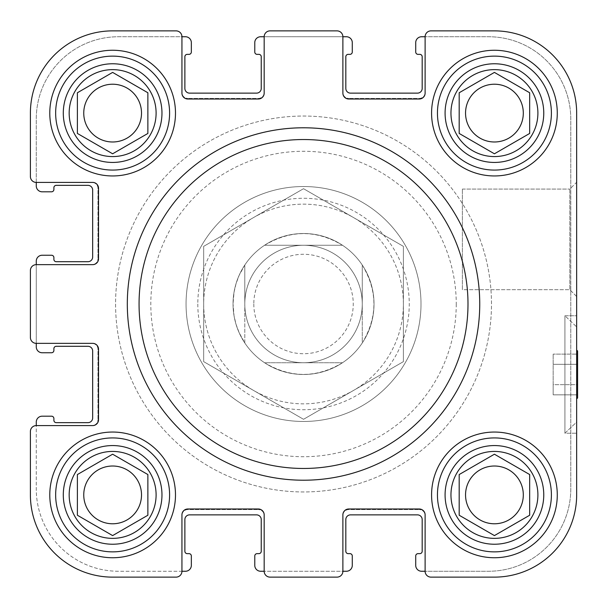 <?xml version="1.0" encoding="UTF-8"?>
<svg xmlns="http://www.w3.org/2000/svg" width="608" height="608" viewBox="0 0 608 608"><rect width="100%" height="100%" fill="white"/><g stroke="black" fill="none" stroke-linecap="round" stroke-linejoin="round"><path stroke-width="0.46" stroke-dasharray="3.04 2.28" d="M69.168 494.897A43.464 43.464 0 0 0 134.368 532.54A43.464 43.464 0 0 0 134.368 457.254A43.464 43.464 0 0 0 69.168 494.897M147.873 515.242L112.632 535.595L77.391 515.242L77.391 474.552L112.632 454.206L147.873 474.552L147.873 515.242L147.873 474.552L112.632 454.206L77.391 474.552L77.391 515.242L112.632 535.595L147.873 515.242L147.873 474.552L112.632 454.206L77.391 474.552L77.391 515.242L112.632 535.595L147.873 515.242M450.961 113.103A43.464 43.464 0 0 0 516.162 150.746A43.464 43.464 0 0 0 516.162 75.46A43.464 43.464 0 0 0 450.961 113.103M529.667 133.448L494.426 153.794L459.184 133.448L459.184 92.758L494.426 72.405L529.667 92.758L529.667 133.448L529.667 92.758L494.426 72.405L459.184 92.758L459.184 133.448L494.426 153.794L529.667 133.448L529.667 92.758L494.426 72.405L459.184 92.758L459.184 133.448L494.426 153.794L529.667 133.448M69.168 113.103A43.464 43.464 0 0 0 134.368 150.746A43.464 43.464 0 0 0 134.368 75.46A43.464 43.464 0 0 0 69.168 113.103M147.873 133.448L112.632 153.794L77.391 133.448L77.391 92.758L112.632 72.405L147.873 92.758L147.873 133.448L147.873 92.758L112.632 72.405L77.391 92.758L77.391 133.448L112.632 153.794L147.873 133.448L147.873 92.758L112.632 72.405L77.391 92.758L77.391 133.448L112.632 153.794L147.873 133.448M450.961 494.897A43.464 43.464 0 0 0 516.162 532.54A43.464 43.464 0 0 0 516.162 457.254A43.464 43.464 0 0 0 450.961 494.897M529.667 515.242L494.426 535.595L459.184 515.242L459.184 474.552L494.426 454.206L529.667 474.552L529.667 515.242L529.667 474.552L494.426 454.206L459.184 474.552L459.184 515.242L494.426 535.595L529.667 515.242L529.667 474.552L494.426 454.206L459.184 474.552L459.184 515.242L494.426 535.595L529.667 515.242M576.658 350.048L577.6 350.991L577.6 397.982L577.6 350.991L577.6 397.982L576.658 398.916L576.658 350.048L576.658 398.916M577.6 384.659L577.6 354.137L577.6 394.835L577.6 384.659L553.166 384.659L553.166 354.137L553.166 394.835L553.166 354.137L553.166 394.835L553.166 384.659L577.6 384.659M577.6 354.137L577.6 364.314L577.6 354.137L553.166 354.137L577.6 354.137M494.426 577.129A82.232 82.232 0 0 0 576.658 494.897L576.658 113.103A82.232 82.232 0 0 0 494.426 30.871L430.988 30.871A5.875 5.875 0 0 0 425.114 36.746L425.114 93.13A5.875 5.875 0 0 1 419.246 99.005L348.756 99.005A5.875 5.875 0 0 1 342.882 93.13L342.882 36.746L264.176 36.746L264.176 93.13A5.875 5.875 0 0 1 258.301 99.005L187.819 99.005A5.875 5.875 0 0 1 181.944 93.13L181.944 36.746L118.507 36.746A82.232 82.232 0 0 0 36.275 118.978L36.275 182.415L92.659 182.415A5.875 5.875 0 0 1 98.534 188.29L98.534 258.772A5.875 5.875 0 0 1 92.659 264.647L36.275 264.647L36.275 343.353L92.659 343.353A5.875 5.875 0 0 1 98.534 349.228L98.534 419.71A5.875 5.875 0 0 1 92.659 425.585L36.275 425.585L36.275 489.022A82.232 82.232 0 0 0 118.507 571.254L181.944 571.254L181.944 514.87A5.875 5.875 0 0 1 187.819 508.995L258.301 508.995A5.875 5.875 0 0 1 264.176 514.87L264.176 571.254L342.882 571.254L342.882 515.455L342.882 571.254L346.408 571.254A5.875 5.875 0 0 0 352.283 565.379L352.283 555.986A2.348 2.348 0 0 0 349.934 553.637L348.171 553.637A2.348 2.348 0 0 1 345.823 551.289L345.823 519.566A4.697 4.697 0 0 1 350.52 514.87L417.483 514.87A4.697 4.697 0 0 1 422.18 519.566L422.18 551.289A2.348 2.348 0 0 1 419.832 553.637L418.068 553.637A2.348 2.348 0 0 0 415.72 555.986L415.72 565.379A5.875 5.875 0 0 0 421.595 571.254L425.114 571.254A5.875 5.875 0 0 0 430.988 577.129L494.426 577.129A82.232 82.232 0 0 0 576.658 494.897L576.658 113.103A82.232 82.232 0 0 0 494.426 30.871L430.988 30.871A5.875 5.875 0 0 0 425.114 36.746L425.114 92.545L425.114 36.746L421.595 36.746A5.875 5.875 0 0 0 415.72 42.621L415.72 52.014A2.348 2.348 0 0 0 418.068 54.363L419.832 54.363A2.348 2.348 0 0 1 422.18 56.711L422.18 88.434A4.697 4.697 0 0 1 417.483 93.13L350.52 93.13A4.697 4.697 0 0 1 345.823 88.434L345.823 56.711A2.348 2.348 0 0 1 348.171 54.363L349.934 54.363A2.348 2.348 0 0 0 352.283 52.014L352.283 42.621A5.875 5.875 0 0 0 346.408 36.746L342.882 36.746A5.875 5.875 0 0 0 337.007 30.871L270.051 30.871A5.875 5.875 0 0 0 264.176 36.746L264.176 92.545L264.176 36.746L260.65 36.746A5.875 5.875 0 0 0 254.775 42.621L254.775 52.014A2.348 2.348 0 0 0 257.131 54.363L258.886 54.363A2.348 2.348 0 0 1 261.242 56.711L261.242 88.434A4.697 4.697 0 0 1 256.538 93.13L189.582 93.13A4.697 4.697 0 0 1 184.878 88.434L184.878 56.711A2.348 2.348 0 0 1 187.226 54.363L188.989 54.363A2.348 2.348 0 0 0 191.338 52.014L191.338 42.621A5.875 5.875 0 0 0 185.47 36.746L181.944 36.746A5.875 5.875 0 0 0 176.069 30.871L112.632 30.871A82.232 82.232 0 0 0 30.4 113.103L30.4 176.54A5.875 5.875 0 0 0 36.275 182.415L92.074 182.415L36.275 182.415L36.275 185.934A5.875 5.875 0 0 0 42.15 191.809L51.543 191.809A2.348 2.348 0 0 0 53.892 189.46L53.892 187.697A2.348 2.348 0 0 1 56.248 185.349L87.962 185.349A4.697 4.697 0 0 1 92.659 190.046L92.659 257.009A4.697 4.697 0 0 1 87.962 261.706L56.248 261.706A2.348 2.348 0 0 1 53.892 259.358L53.892 257.594A2.348 2.348 0 0 0 51.543 255.246L42.15 255.246A5.875 5.875 0 0 0 36.275 261.121L36.275 264.647A5.875 5.875 0 0 0 30.4 270.522L30.4 337.478A5.875 5.875 0 0 0 36.275 343.353L92.074 343.353L36.275 343.353L36.275 346.879A5.875 5.875 0 0 0 42.15 352.754L51.543 352.754A2.348 2.348 0 0 0 53.892 350.406L53.892 348.642A2.348 2.348 0 0 1 56.248 346.294L87.962 346.294A4.697 4.697 0 0 1 92.659 350.991L92.659 417.954A4.697 4.697 0 0 1 87.962 422.651L56.248 422.651A2.348 2.348 0 0 1 53.892 420.303L53.892 418.54A2.348 2.348 0 0 0 51.543 416.191L42.15 416.191A5.875 5.875 0 0 0 36.275 422.066L36.275 425.585A5.875 5.875 0 0 0 30.4 431.46L30.4 494.897A82.232 82.232 0 0 0 112.632 577.129L176.069 577.129A5.875 5.875 0 0 0 181.944 571.254L181.944 515.455L181.944 571.254L185.47 571.254A5.875 5.875 0 0 0 191.338 565.379L191.338 555.986A2.348 2.348 0 0 0 188.989 553.637L187.226 553.637A2.348 2.348 0 0 1 184.878 551.289L184.878 519.566A4.697 4.697 0 0 1 189.582 514.87L256.538 514.87A4.697 4.697 0 0 1 261.242 519.566L261.242 551.289A2.348 2.348 0 0 1 258.886 553.637L257.131 553.637A2.348 2.348 0 0 0 254.775 555.986L254.775 565.379A5.875 5.875 0 0 0 260.65 571.254L264.176 571.254A5.875 5.875 0 0 0 270.051 577.129L337.007 577.129A5.875 5.875 0 0 0 342.882 571.254L342.882 514.87A5.875 5.875 0 0 1 348.756 508.995L419.246 508.995A5.875 5.875 0 0 1 425.114 514.87L425.114 571.254A5.875 5.875 0 0 0 430.988 577.129L494.426 577.129A82.232 82.232 0 0 0 576.658 494.897L576.658 315.75L576.658 433.223L576.658 315.75L576.658 433.223L576.658 315.75L564.916 315.75L564.916 433.223L564.916 315.75L564.916 433.223L564.916 315.75L576.658 326.906L576.658 422.066L576.658 326.906L576.658 422.066L564.916 433.223L576.658 433.223L564.916 433.223L576.658 422.066L576.658 326.906L564.916 315.75L576.658 315.75M576.658 239.385L576.658 296.529L576.658 239.385M419.246 98.42A5.875 5.875 0 0 0 425.114 92.545A5.875 5.875 0 0 1 419.246 98.42L348.756 98.42L419.246 98.42M342.882 36.746L342.882 92.545A5.875 5.875 0 0 0 348.756 98.42A5.875 5.875 0 0 1 342.882 92.545L342.882 36.746A5.875 5.875 0 0 0 337.007 30.871L270.051 30.871A5.875 5.875 0 0 0 264.176 36.746L342.882 36.746A5.875 5.875 0 0 0 337.007 30.871M258.301 98.42A5.875 5.875 0 0 0 264.176 92.545A5.875 5.875 0 0 1 258.301 98.42L187.819 98.42L258.301 98.42M181.944 36.746L181.944 92.545A5.875 5.875 0 0 0 187.819 98.42A5.875 5.875 0 0 1 181.944 92.545L181.944 36.746A5.875 5.875 0 0 0 176.069 30.871L112.632 30.871A82.232 82.232 0 0 0 30.4 113.103L30.4 176.54A5.875 5.875 0 0 0 36.275 182.415L36.275 118.978A82.232 82.232 0 0 1 118.507 36.746L181.944 36.746A5.875 5.875 0 0 0 176.069 30.871M97.949 188.29A5.875 5.875 0 0 0 92.074 182.415A5.875 5.875 0 0 1 97.949 188.29L97.949 258.772L97.949 188.29M36.275 264.647L92.074 264.647A5.875 5.875 0 0 0 97.949 258.772A5.875 5.875 0 0 1 92.074 264.647L36.275 264.647A5.875 5.875 0 0 0 30.4 270.522L30.4 337.478A5.875 5.875 0 0 0 36.275 343.353L36.275 264.647A5.875 5.875 0 0 0 30.4 270.522M97.949 349.228A5.875 5.875 0 0 0 92.074 343.353A5.875 5.875 0 0 1 97.949 349.228L97.949 419.71L97.949 349.228M36.275 425.585L92.074 425.585A5.875 5.875 0 0 0 97.949 419.71A5.875 5.875 0 0 1 92.074 425.585L36.275 425.585A5.875 5.875 0 0 0 30.4 431.46L30.4 494.897A82.232 82.232 0 0 0 112.632 577.129L176.069 577.129A5.875 5.875 0 0 0 181.944 571.254L118.507 571.254A82.232 82.232 0 0 1 36.275 489.022L36.275 425.585A5.875 5.875 0 0 0 30.4 431.46M187.819 509.58A5.875 5.875 0 0 0 181.944 515.455A5.875 5.875 0 0 1 187.819 509.58L258.301 509.58L187.819 509.58M264.176 571.254L264.176 515.455A5.875 5.875 0 0 0 258.301 509.58A5.875 5.875 0 0 1 264.176 515.455L264.176 571.254A5.875 5.875 0 0 0 270.051 577.129L337.007 577.129A5.875 5.875 0 0 0 342.882 571.254L264.176 571.254A5.875 5.875 0 0 0 270.051 577.129M348.756 509.58A5.875 5.875 0 0 0 342.882 515.455A5.875 5.875 0 0 1 348.756 509.58L419.246 509.58L348.756 509.58M425.114 571.254L425.114 515.455A5.875 5.875 0 0 0 419.246 509.58A5.875 5.875 0 0 1 425.114 515.455L425.114 571.254L488.551 571.254A82.232 82.232 0 0 0 570.783 489.022L570.783 118.978A82.232 82.232 0 0 0 488.551 36.746L425.114 36.746L488.551 36.746A82.232 82.232 0 0 1 570.783 118.978L570.783 489.022A82.232 82.232 0 0 1 488.551 571.254L425.114 571.254A5.875 5.875 0 0 0 430.988 577.129M127.315 304A176.214 176.214 0 0 0 303.529 480.214A176.214 176.214 0 0 0 479.742 304A176.214 176.214 0 0 0 303.529 127.786A176.214 176.214 0 0 0 127.315 304M233.046 304A70.482 70.482 0 0 0 338.77 365.043A70.482 70.482 0 0 0 338.77 242.957A70.482 70.482 0 0 0 233.046 304A70.482 70.482 0 0 0 338.77 365.043A70.482 70.482 0 0 0 338.77 242.957A70.482 70.482 0 0 0 233.046 304A70.482 70.482 0 0 0 338.77 365.043A70.482 70.482 0 0 0 338.77 242.957A70.482 70.482 0 0 0 233.046 304L234.027 292.258L236.048 283.655L239.126 275.363L244.796 265.035L244.796 304A58.74 58.74 0 0 0 303.529 362.74A58.74 58.74 0 0 0 362.269 304A58.74 58.74 0 0 0 303.529 245.26A58.74 58.74 0 0 0 244.796 304L244.796 342.965A70.482 70.482 0 0 0 264.571 362.74L342.494 362.74A70.482 70.482 0 0 0 362.269 342.965L362.269 304A58.74 58.74 0 0 1 274.162 354.867A58.74 58.74 0 0 1 274.162 253.133A58.74 58.74 0 0 1 362.269 304L362.269 265.035A70.482 70.482 0 0 0 342.494 245.26L264.571 245.26A70.482 70.482 0 0 0 244.796 265.035L244.796 342.965L239.126 332.637L236.048 324.345L234.027 315.742L233.046 304A70.482 70.482 0 0 0 338.77 365.043A70.482 70.482 0 0 0 338.77 242.957A70.482 70.482 0 0 0 233.046 304A70.482 70.482 0 0 0 338.77 365.043A70.482 70.482 0 0 0 338.77 242.957A70.482 70.482 0 0 0 233.046 304M467.993 304A164.464 164.464 0 0 1 221.297 446.432A164.464 164.464 0 0 1 221.297 161.568A164.464 164.464 0 0 1 467.993 304A164.464 164.464 0 0 1 221.297 446.432A164.464 164.464 0 0 1 221.297 161.568A164.464 164.464 0 0 1 467.993 304M479.742 304A176.214 176.214 0 0 1 215.422 456.608A176.214 176.214 0 0 1 215.422 151.392A176.214 176.214 0 0 1 479.742 304M270.051 30.871A5.875 5.875 0 0 0 264.176 36.746M30.4 176.54A5.875 5.875 0 0 0 36.275 182.415M112.632 30.871A82.232 82.232 0 0 0 30.4 113.103M30.4 337.478A5.875 5.875 0 0 0 36.275 343.353M176.069 577.129A5.875 5.875 0 0 0 181.944 571.254M30.4 494.897A82.232 82.232 0 0 0 112.632 577.129M337.007 577.129A5.875 5.875 0 0 0 342.882 571.254M576.658 296.529L569.833 289.704L462.384 289.704L462.384 189.073L462.384 289.704L462.384 189.073L462.384 289.704L569.833 289.704L576.658 296.529L576.658 182.248L569.833 189.073L569.833 289.704L569.833 189.073L569.833 289.704L569.833 189.073L576.658 182.248M576.658 113.103A82.232 82.232 0 0 0 494.426 30.871M430.988 30.871A5.875 5.875 0 0 0 425.114 36.746M437.448 494.897A56.977 56.977 0 0 0 522.918 544.236A56.977 56.977 0 0 0 522.918 445.558A56.977 56.977 0 0 0 437.448 494.897A56.977 56.977 0 0 0 522.918 544.236A56.977 56.977 0 0 0 522.918 445.558A56.977 56.977 0 0 0 437.448 494.897A56.977 56.977 0 0 0 522.918 544.236A56.977 56.977 0 0 0 522.918 445.558A56.977 56.977 0 0 0 437.448 494.897M543.765 494.897A49.339 49.339 0 0 1 494.426 544.236A49.339 49.339 0 0 1 445.086 494.897A49.339 49.339 0 0 1 494.426 445.558A49.339 49.339 0 0 1 543.765 494.897M445.086 494.897A49.339 49.339 0 0 0 519.095 537.624A49.339 49.339 0 0 0 519.095 452.17A49.339 49.339 0 0 0 445.086 494.897A49.339 49.339 0 0 0 519.095 537.624A49.339 49.339 0 0 0 519.095 452.17A49.339 49.339 0 0 0 445.086 494.897M55.655 113.103A56.977 56.977 0 0 0 141.117 162.442A56.977 56.977 0 0 0 141.117 63.764A56.977 56.977 0 0 0 55.655 113.103A56.977 56.977 0 0 0 141.117 162.442A56.977 56.977 0 0 0 141.117 63.764A56.977 56.977 0 0 0 55.655 113.103A56.977 56.977 0 0 0 141.117 162.442A56.977 56.977 0 0 0 141.117 63.764A56.977 56.977 0 0 0 55.655 113.103M161.971 113.103A49.339 49.339 0 0 1 112.632 162.442A49.339 49.339 0 0 1 63.293 113.103A49.339 49.339 0 0 1 112.632 63.764A49.339 49.339 0 0 1 161.971 113.103M63.293 113.103A49.339 49.339 0 0 0 137.302 155.83A49.339 49.339 0 0 0 137.302 70.376A49.339 49.339 0 0 0 63.293 113.103A49.339 49.339 0 0 0 137.302 155.83A49.339 49.339 0 0 0 137.302 70.376A49.339 49.339 0 0 0 63.293 113.103M437.448 113.103A56.977 56.977 0 0 0 522.918 162.442A56.977 56.977 0 0 0 522.918 63.764A56.977 56.977 0 0 0 437.448 113.103A56.977 56.977 0 0 0 522.918 162.442A56.977 56.977 0 0 0 522.918 63.764A56.977 56.977 0 0 0 437.448 113.103A56.977 56.977 0 0 0 522.918 162.442A56.977 56.977 0 0 0 522.918 63.764A56.977 56.977 0 0 0 437.448 113.103M543.765 113.103A49.339 49.339 0 0 1 494.426 162.442A49.339 49.339 0 0 1 445.086 113.103A49.339 49.339 0 0 1 494.426 63.764A49.339 49.339 0 0 1 543.765 113.103M445.086 113.103A49.339 49.339 0 0 0 519.095 155.83A49.339 49.339 0 0 0 519.095 70.376A49.339 49.339 0 0 0 445.086 113.103A49.339 49.339 0 0 0 519.095 155.83A49.339 49.339 0 0 0 519.095 70.376A49.339 49.339 0 0 0 445.086 113.103M55.655 494.897A56.977 56.977 0 0 0 141.117 544.236A56.977 56.977 0 0 0 141.117 445.558A56.977 56.977 0 0 0 55.655 494.897A56.977 56.977 0 0 0 141.117 544.236A56.977 56.977 0 0 0 141.117 445.558A56.977 56.977 0 0 0 55.655 494.897A56.977 56.977 0 0 0 141.117 544.236A56.977 56.977 0 0 0 141.117 445.558A56.977 56.977 0 0 0 55.655 494.897M161.971 494.897A49.339 49.339 0 0 1 112.632 544.236A49.339 49.339 0 0 1 63.293 494.897A49.339 49.339 0 0 1 112.632 445.558A49.339 49.339 0 0 1 161.971 494.897M63.293 494.897A49.339 49.339 0 0 0 137.302 537.624A49.339 49.339 0 0 0 137.302 452.17A49.339 49.339 0 0 0 63.293 494.897A49.339 49.339 0 0 0 137.302 537.624A49.339 49.339 0 0 0 137.302 452.17A49.339 49.339 0 0 0 63.293 494.897M577.6 364.314L553.166 364.314L577.6 364.314M577.6 394.835L553.166 394.835L577.6 394.835M186.056 304A117.473 117.473 0 0 0 362.269 405.734A117.473 117.473 0 0 0 362.269 202.266A117.473 117.473 0 0 0 186.056 304A117.473 117.473 0 0 0 362.269 405.734A117.473 117.473 0 0 0 362.269 202.266A117.473 117.473 0 0 0 186.056 304A117.473 117.473 0 0 0 362.269 405.734A117.473 117.473 0 0 0 362.269 202.266A117.473 117.473 0 0 0 186.056 304A117.473 117.473 0 0 0 362.269 405.734A117.473 117.473 0 0 0 362.269 202.266A117.473 117.473 0 0 0 186.056 304A117.473 117.473 0 0 0 362.269 405.734A117.473 117.473 0 0 0 362.269 202.266A117.473 117.473 0 0 0 186.056 304M115.573 304A187.963 187.963 0 0 0 397.51 466.777A187.963 187.963 0 0 0 397.51 141.223A187.963 187.963 0 0 0 115.573 304A187.963 187.963 0 0 0 397.51 466.777A187.963 187.963 0 0 0 397.51 141.223A187.963 187.963 0 0 0 115.573 304A187.963 187.963 0 0 0 397.51 466.777A187.963 187.963 0 0 0 397.51 141.223A187.963 187.963 0 0 0 115.573 304A187.963 187.963 0 0 0 397.51 466.777A187.963 187.963 0 0 0 397.51 141.223A187.963 187.963 0 0 0 115.573 304M465.546 494.897A28.88 28.88 0 0 0 508.866 519.908A28.88 28.88 0 0 0 508.866 469.885A28.88 28.88 0 0 0 465.546 494.897A28.88 28.88 0 0 0 508.866 519.908A28.88 28.88 0 0 0 508.866 469.885A28.88 28.88 0 0 0 465.546 494.897A28.88 28.88 0 0 0 508.866 519.908A28.88 28.88 0 0 0 508.866 469.885A28.88 28.88 0 0 0 465.546 494.897M83.752 113.103A28.88 28.88 0 0 0 127.072 138.115A28.88 28.88 0 0 0 127.072 88.092A28.88 28.88 0 0 0 83.752 113.103A28.88 28.88 0 0 0 127.072 138.115A28.88 28.88 0 0 0 127.072 88.092A28.88 28.88 0 0 0 83.752 113.103A28.88 28.88 0 0 0 127.072 138.115A28.88 28.88 0 0 0 127.072 88.092A28.88 28.88 0 0 0 83.752 113.103M465.546 113.103A28.88 28.88 0 0 0 508.866 138.115A28.88 28.88 0 0 0 508.866 88.092A28.88 28.88 0 0 0 465.546 113.103A28.88 28.88 0 0 0 508.866 138.115A28.88 28.88 0 0 0 508.866 88.092A28.88 28.88 0 0 0 465.546 113.103A28.88 28.88 0 0 0 508.866 138.115A28.88 28.88 0 0 0 508.866 88.092A28.88 28.88 0 0 0 465.546 113.103M83.752 494.897A28.88 28.88 0 0 0 127.072 519.908A28.88 28.88 0 0 0 127.072 469.885A28.88 28.88 0 0 0 83.752 494.897A28.88 28.88 0 0 0 127.072 519.908A28.88 28.88 0 0 0 127.072 469.885A28.88 28.88 0 0 0 83.752 494.897A28.88 28.88 0 0 0 127.072 519.908A28.88 28.88 0 0 0 127.072 469.885A28.88 28.88 0 0 0 83.752 494.897M203.672 304L203.672 361.654L253.604 390.473A99.856 99.856 0 0 0 403.385 304A99.856 99.856 0 0 0 353.461 217.527L303.529 188.7L203.672 246.346L203.672 304A99.856 99.856 0 0 0 253.604 390.473L303.529 419.3L403.385 361.654L403.385 246.346L353.461 217.527A99.856 99.856 0 0 0 203.672 304L203.672 246.346L303.529 188.7L403.385 246.346L403.385 361.654L303.529 419.3L203.672 361.654L203.672 304A99.856 99.856 0 0 0 353.461 390.473A99.856 99.856 0 0 0 353.461 217.527A99.856 99.856 0 0 0 203.672 304M342.494 362.74C316.517 378.267 290.54 378.267 264.571 362.74L342.494 362.74M362.269 265.035C377.796 291.012 377.796 316.988 362.269 342.965L362.269 265.035M264.571 245.26C290.54 229.733 316.517 229.733 342.494 245.26L264.571 245.26M253.802 304A49.727 49.727 0 0 0 328.396 347.062A49.727 49.727 0 0 0 328.396 260.938A49.727 49.727 0 0 0 253.802 304M244.796 304A58.74 58.74 0 0 0 332.895 354.867A58.74 58.74 0 0 0 332.895 253.133A58.74 58.74 0 0 0 244.796 304A58.74 58.74 0 0 0 332.895 354.867A58.74 58.74 0 0 0 332.895 253.133A58.74 58.74 0 0 0 244.796 304M49.78 494.897A62.852 62.852 0 0 0 144.058 549.328A62.852 62.852 0 0 0 144.058 440.466A62.852 62.852 0 0 0 49.78 494.897M431.581 113.103A62.852 62.852 0 0 0 525.852 167.534A62.852 62.852 0 0 0 525.852 58.672A62.852 62.852 0 0 0 431.581 113.103M49.78 113.103A62.852 62.852 0 0 0 144.058 167.534A62.852 62.852 0 0 0 144.058 58.672A62.852 62.852 0 0 0 49.78 113.103M431.581 494.897A62.852 62.852 0 0 0 525.852 549.328A62.852 62.852 0 0 0 525.852 440.466A62.852 62.852 0 0 0 431.581 494.897M456.251 304A152.714 152.714 0 0 1 227.172 436.255A152.714 152.714 0 0 1 227.172 171.745A152.714 152.714 0 0 1 456.251 304M197.805 304A105.731 105.731 0 0 0 356.394 395.565A105.731 105.731 0 0 0 356.394 212.435A105.731 105.731 0 0 0 197.805 304M462.384 189.073L569.833 189.073L462.384 189.073"/><path stroke-width="0.91" d="M576.658 398.916L577.6 397.982L577.6 350.991L576.658 350.048M425.114 36.746L421.595 36.746A5.875 5.875 0 0 0 415.72 42.621L415.72 52.014A2.348 2.348 0 0 0 418.068 54.363L419.832 54.363A2.348 2.348 0 0 1 422.18 56.711L422.18 88.434A4.697 4.697 0 0 1 417.483 93.13L350.52 93.13A4.697 4.697 0 0 1 345.823 88.434L345.823 56.711A2.348 2.348 0 0 1 348.171 54.363L349.934 54.363A2.348 2.348 0 0 0 352.283 52.014L352.283 42.621A5.875 5.875 0 0 0 346.408 36.746L342.882 36.746A5.875 5.875 0 0 0 337.007 30.871L270.051 30.871A5.875 5.875 0 0 0 264.176 36.746L260.65 36.746A5.875 5.875 0 0 0 254.775 42.621L254.775 52.014A2.348 2.348 0 0 0 257.131 54.363L258.886 54.363A2.348 2.348 0 0 1 261.242 56.711L261.242 88.434A4.697 4.697 0 0 1 256.538 93.13L189.582 93.13A4.697 4.697 0 0 1 184.878 88.434L184.878 56.711A2.348 2.348 0 0 1 187.226 54.363L188.989 54.363A2.348 2.348 0 0 0 191.338 52.014L191.338 42.621A5.875 5.875 0 0 0 185.47 36.746L181.944 36.746A5.875 5.875 0 0 0 176.069 30.871L112.632 30.871A82.232 82.232 0 0 0 30.4 113.103L30.4 176.54A5.875 5.875 0 0 0 36.275 182.415L36.275 185.934A5.875 5.875 0 0 0 42.15 191.809L51.543 191.809A2.348 2.348 0 0 0 53.892 189.46L53.892 187.697A2.348 2.348 0 0 1 56.248 185.349L87.962 185.349A4.697 4.697 0 0 1 92.659 190.046L92.659 257.009A4.697 4.697 0 0 1 87.962 261.706L56.248 261.706A2.348 2.348 0 0 1 53.892 259.358L53.892 257.594A2.348 2.348 0 0 0 51.543 255.246L42.15 255.246A5.875 5.875 0 0 0 36.275 261.121L36.275 264.647A5.875 5.875 0 0 0 30.4 270.522L30.4 337.478A5.875 5.875 0 0 0 36.275 343.353L36.275 346.879A5.875 5.875 0 0 0 42.15 352.754L51.543 352.754A2.348 2.348 0 0 0 53.892 350.406L53.892 348.642A2.348 2.348 0 0 1 56.248 346.294L87.962 346.294A4.697 4.697 0 0 1 92.659 350.991L92.659 417.954A4.697 4.697 0 0 1 87.962 422.651L56.248 422.651A2.348 2.348 0 0 1 53.892 420.303L53.892 418.54A2.348 2.348 0 0 0 51.543 416.191L42.15 416.191A5.875 5.875 0 0 0 36.275 422.066L36.275 425.585A5.875 5.875 0 0 0 30.4 431.46L30.4 494.897A82.232 82.232 0 0 0 112.632 577.129L176.069 577.129A5.875 5.875 0 0 0 181.944 571.254L185.47 571.254A5.875 5.875 0 0 0 191.338 565.379L191.338 555.986A2.348 2.348 0 0 0 188.989 553.637L187.226 553.637A2.348 2.348 0 0 1 184.878 551.289L184.878 519.566A4.697 4.697 0 0 1 189.582 514.87L256.538 514.87A4.697 4.697 0 0 1 261.242 519.566L261.242 551.289A2.348 2.348 0 0 1 258.886 553.637L257.131 553.637A2.348 2.348 0 0 0 254.775 555.986L254.775 565.379A5.875 5.875 0 0 0 260.65 571.254L264.176 571.254A5.875 5.875 0 0 0 270.051 577.129L337.007 577.129A5.875 5.875 0 0 0 342.882 571.254L346.408 571.254A5.875 5.875 0 0 0 352.283 565.379L352.283 555.986A2.348 2.348 0 0 0 349.934 553.637L348.171 553.637A2.348 2.348 0 0 1 345.823 551.289L345.823 519.566A4.697 4.697 0 0 1 350.52 514.87L417.483 514.87A4.697 4.697 0 0 1 422.18 519.566L422.18 551.289A2.348 2.348 0 0 1 419.832 553.637L418.068 553.637A2.348 2.348 0 0 0 415.72 555.986L415.72 565.379A5.875 5.875 0 0 0 421.595 571.254L425.114 571.254A5.875 5.875 0 0 0 430.988 577.129L494.426 577.129A82.232 82.232 0 0 0 576.658 494.897L576.658 113.103A82.232 82.232 0 0 0 494.426 30.871L430.988 30.871A5.875 5.875 0 0 0 425.114 36.746L425.114 93.13A5.875 5.875 0 0 1 419.246 99.005L348.756 99.005A5.875 5.875 0 0 1 342.882 93.13L342.882 36.746M576.658 315.75L576.658 296.529M576.658 182.248L576.658 113.103M494.426 30.871L430.988 30.871M337.007 30.871L270.051 30.871M264.176 36.746L264.176 93.13A5.875 5.875 0 0 1 258.301 99.005L187.819 99.005A5.875 5.875 0 0 1 181.944 93.13L181.944 36.746M176.069 30.871L112.632 30.871M30.4 113.103L30.4 176.54M36.275 182.415L92.659 182.415A5.875 5.875 0 0 1 98.534 188.29L98.534 258.772A5.875 5.875 0 0 1 92.659 264.647L36.275 264.647M30.4 270.522L30.4 337.478M36.275 343.353L92.659 343.353A5.875 5.875 0 0 1 98.534 349.228L98.534 419.71A5.875 5.875 0 0 1 92.659 425.585L36.275 425.585M30.4 431.46L30.4 494.897M112.632 577.129L176.069 577.129M181.944 571.254L181.944 514.87A5.875 5.875 0 0 1 187.819 508.995L258.301 508.995A5.875 5.875 0 0 1 264.176 514.87L264.176 571.254M270.051 577.129L337.007 577.129M342.882 571.254L342.882 514.87A5.875 5.875 0 0 1 348.756 508.995L419.246 508.995A5.875 5.875 0 0 1 425.114 514.87L425.114 571.254M430.988 577.129L494.426 577.129M127.315 304A176.214 176.214 0 0 0 303.529 480.214A176.214 176.214 0 0 0 479.742 304A176.214 176.214 0 0 0 303.529 127.786A176.214 176.214 0 0 0 127.315 304M479.742 304A176.214 176.214 0 0 1 215.422 456.608A176.214 176.214 0 0 1 215.422 151.392A176.214 176.214 0 0 1 479.742 304M437.448 494.897A56.977 56.977 0 0 0 522.918 544.236A56.977 56.977 0 0 0 522.918 445.558A56.977 56.977 0 0 0 437.448 494.897A56.977 56.977 0 0 0 522.918 544.236A56.977 56.977 0 0 0 522.918 445.558A56.977 56.977 0 0 0 437.448 494.897M55.655 113.103A56.977 56.977 0 0 0 141.117 162.442A56.977 56.977 0 0 0 141.117 63.764A56.977 56.977 0 0 0 55.655 113.103A56.977 56.977 0 0 0 141.117 162.442A56.977 56.977 0 0 0 141.117 63.764A56.977 56.977 0 0 0 55.655 113.103M437.448 113.103A56.977 56.977 0 0 0 522.918 162.442A56.977 56.977 0 0 0 522.918 63.764A56.977 56.977 0 0 0 437.448 113.103A56.977 56.977 0 0 0 522.918 162.442A56.977 56.977 0 0 0 522.918 63.764A56.977 56.977 0 0 0 437.448 113.103M55.655 494.897A56.977 56.977 0 0 0 141.117 544.236A56.977 56.977 0 0 0 141.117 445.558A56.977 56.977 0 0 0 55.655 494.897A56.977 56.977 0 0 0 141.117 544.236A56.977 56.977 0 0 0 141.117 445.558A56.977 56.977 0 0 0 55.655 494.897M529.667 515.242L494.426 535.595L459.184 515.242L459.184 474.552L494.426 454.206L529.667 474.552L529.667 515.242M450.961 494.897A43.464 43.464 0 0 0 516.162 532.54A43.464 43.464 0 0 0 516.162 457.254A43.464 43.464 0 0 0 450.961 494.897M445.086 494.897A49.339 49.339 0 0 0 519.095 537.624A49.339 49.339 0 0 0 519.095 452.17A49.339 49.339 0 0 0 445.086 494.897M147.873 515.242L112.632 535.595L77.391 515.242L77.391 474.552L112.632 454.206L147.873 474.552L147.873 515.242M69.168 494.897A43.464 43.464 0 0 0 134.368 532.54A43.464 43.464 0 0 0 134.368 457.254A43.464 43.464 0 0 0 69.168 494.897M63.293 494.897A49.339 49.339 0 0 0 137.302 537.624A49.339 49.339 0 0 0 137.302 452.17A49.339 49.339 0 0 0 63.293 494.897M529.667 133.448L494.426 153.794L459.184 133.448L459.184 92.758L494.426 72.405L529.667 92.758L529.667 133.448M450.961 113.103A43.464 43.464 0 0 0 516.162 150.746A43.464 43.464 0 0 0 516.162 75.46A43.464 43.464 0 0 0 450.961 113.103M445.086 113.103A49.339 49.339 0 0 0 519.095 155.83A49.339 49.339 0 0 0 519.095 70.376A49.339 49.339 0 0 0 445.086 113.103M147.873 133.448L112.632 153.794L77.391 133.448L77.391 92.758L112.632 72.405L147.873 92.758L147.873 133.448M69.168 113.103A43.464 43.464 0 0 0 134.368 150.746A43.464 43.464 0 0 0 134.368 75.46A43.464 43.464 0 0 0 69.168 113.103M63.293 113.103A49.339 49.339 0 0 0 137.302 155.83A49.339 49.339 0 0 0 137.302 70.376A49.339 49.339 0 0 0 63.293 113.103M465.546 494.897A28.88 28.88 0 0 0 508.866 519.908A28.88 28.88 0 0 0 508.866 469.885A28.88 28.88 0 0 0 465.546 494.897M83.752 113.103A28.88 28.88 0 0 0 127.072 138.115A28.88 28.88 0 0 0 127.072 88.092A28.88 28.88 0 0 0 83.752 113.103M465.546 113.103A28.88 28.88 0 0 0 508.866 138.115A28.88 28.88 0 0 0 508.866 88.092A28.88 28.88 0 0 0 465.546 113.103M83.752 494.897A28.88 28.88 0 0 0 127.072 519.908A28.88 28.88 0 0 0 127.072 469.885A28.88 28.88 0 0 0 83.752 494.897M49.78 494.897A62.852 62.852 0 0 0 144.058 549.328A62.852 62.852 0 0 0 144.058 440.466A62.852 62.852 0 0 0 49.78 494.897M431.581 113.103A62.852 62.852 0 0 0 525.852 167.534A62.852 62.852 0 0 0 525.852 58.672A62.852 62.852 0 0 0 431.581 113.103M49.78 113.103A62.852 62.852 0 0 0 144.058 167.534A62.852 62.852 0 0 0 144.058 58.672A62.852 62.852 0 0 0 49.78 113.103M431.581 494.897A62.852 62.852 0 0 0 525.852 549.328A62.852 62.852 0 0 0 525.852 440.466A62.852 62.852 0 0 0 431.581 494.897M467.993 304A164.464 164.464 0 0 1 221.297 446.432A164.464 164.464 0 0 1 221.297 161.568A164.464 164.464 0 0 1 467.993 304"/></g></svg>
